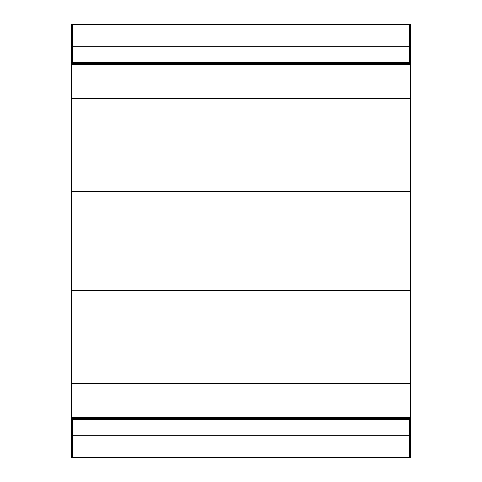 <?xml version="1.0" encoding="UTF-8"?>
<svg xmlns="http://www.w3.org/2000/svg" width="482" height="482" viewBox="0 0 482 482"><rect width="100%" height="100%" fill="white"/><g stroke="black" fill="none" stroke-linecap="round" stroke-linejoin="round"><path stroke-width="0.72" d="M400.289 457.9L410.001 457.9A0.645 0.645 0 0 0 410.646 457.255L410.646 24.745A0.645 0.645 0 0 0 410.001 24.1L72.023 24.1A0.645 0.645 0 0 0 71.378 24.745L71.378 64.245L71.378 24.745L72.023 24.1L410.001 24.1L410.646 24.745L410.182 25.209L410.08 64.251M71.378 457.255L71.836 456.791L72.077 419.358L72.722 419.454L72.487 457.436L72.023 457.9L71.378 457.255L71.378 417.279L71.378 457.255A0.645 0.645 0 0 0 72.023 457.9L81.735 457.9M409.435 64.245L409.302 63.287L72.722 63.287A0.645 0.645 -135 0 1 72.077 62.642L71.836 25.209L71.378 24.745M408.603 418.671L403.494 418.677L403.5 417.755M408.603 63.329L403.494 63.323L403.5 64.245M75.632 64.245L75.626 63.413L72.601 63.413L72.589 64.245M80.072 64.245L80.036 63.389L80.024 64.245M410.068 62.762L409.423 63.413L408.609 63.413M403.573 63.413L310.986 63.413M307.191 63.413L181.497 63.413M177.701 63.413L80.072 63.413M408.609 418.587L409.423 418.587L409.435 417.755M80.072 417.755L80.072 418.587L177.701 418.587M181.497 418.587L307.191 418.587M310.986 418.587L403.573 418.587M75.632 417.755L75.716 418.635L79.988 418.635L79.976 417.755L79.988 418.635M72.589 417.755L72.601 418.587L75.626 418.587M72.023 24.1L72.487 24.564L72.601 63.413A0.645 0.645 45 0 1 71.951 62.762L409.302 62.546L409.537 24.564L410.001 24.1M75.626 63.413L79.988 63.365L79.976 64.245L79.988 63.365M410.08 417.749L410.182 456.791L410.646 457.255L410.646 24.745M410.646 457.255L410.001 457.9L409.537 457.436L409.302 419.454L72.722 419.454L72.722 418.713L409.423 418.587A0.645 0.645 45 0 1 410.068 419.238M72.023 457.9L410.001 457.9M71.951 419.238L72.722 418.713A0.645 0.645 -45 0 0 72.077 419.358L71.939 417.755M71.939 64.245L71.951 62.762M80.072 418.587L80.024 417.755M409.947 419.358A0.645 0.645 -135 0 0 409.302 418.713L409.302 419.454L409.947 419.358M409.302 63.287A0.645 0.645 -45 0 0 409.947 62.642L409.302 62.546L409.302 63.287M307.57 418.713A5.579 5.579 0 0 1 305.853 417.888L312.324 417.755M310.607 418.713A5.579 5.579 0 0 0 312.324 417.888M178.081 418.713A5.579 5.579 0 0 1 176.358 417.888L182.835 417.755M181.118 418.713A5.579 5.579 0 0 0 182.835 417.888M310.607 63.287A5.579 5.579 0 0 1 312.324 64.112L305.853 64.112A5.579 5.579 0 0 1 307.57 63.287M181.118 63.287A5.579 5.579 0 0 1 182.835 64.112L176.358 64.112A5.579 5.579 0 0 1 178.081 63.287M408.597 63.311L408.682 64.245M408.597 418.689L408.682 417.755M71.354 64.245L409.977 64.245A0.645 0.645 0 0 1 410.622 64.889L410.622 417.111A0.645 0.645 0 0 1 409.977 417.755L71.999 417.755L71.999 417.201L410.622 417.111L409.977 417.755L409.977 383.588L71.999 383.588L71.999 417.201L71.354 417.111L71.354 64.245L71.999 64.799L71.999 98.412L409.977 98.412L409.977 64.799L410.622 64.889A0.645 0.645 0 0 0 409.977 64.245L409.977 64.799L71.999 64.799M71.354 417.111A0.645 0.645 -0 0 0 71.999 417.755A0.645 0.645 -0 0 1 71.354 417.111M410.182 456.791A0.645 0.645 -45 0 1 409.537 457.436L72.487 457.436A0.645 0.645 45 0 1 71.836 456.791M72.053 435.162L409.971 435.162M409.971 46.838L72.053 46.838M71.836 25.209A0.645 0.645 135 0 1 72.487 24.564L409.537 24.564A0.645 0.645 -135 0 1 410.182 25.209M75.728 64.245L75.716 63.365M75.728 417.755L75.716 418.635M410.622 191.318L71.999 191.318L71.999 290.682L409.977 290.682L409.977 98.412L410.622 98.503M71.354 98.503L71.999 98.412L71.999 191.318L71.354 191.318M71.354 290.682L71.999 290.682L71.999 383.588L71.354 383.497M410.622 383.497L409.977 383.588L409.977 290.682L410.622 290.682"/></g></svg>
